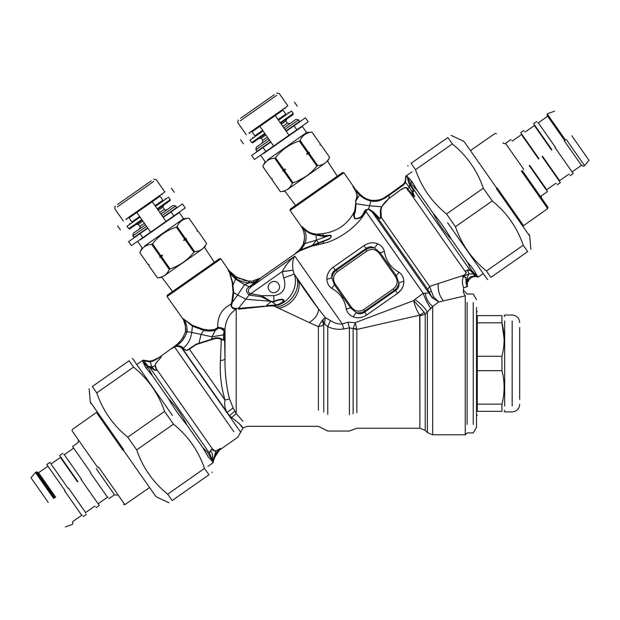 <?xml version="1.0" encoding="UTF-8"?>
<svg xmlns="http://www.w3.org/2000/svg" width="620" height="620" viewBox="0 0 620 620"><rect width="100%" height="100%" fill="white"/><g stroke="black" fill="none" stroke-linecap="round" stroke-linejoin="round"><path stroke-width="0.93" d="M270.832 142.034L251.612 155.496L254.417 159.495L273.637 146.033L259.85 126.356L275.226 115.591L252.038 131.827L254.835 135.827L255.324 135.486M286.208 131.269L294.027 125.798L296.825 129.797L273.637 146.033M289.005 135.268L275.226 115.591L282.557 110.453M283.046 110.112L285.843 114.111L285.355 114.452M285.843 114.111L278.031 119.583M296.825 129.797L308.225 121.807L305.428 117.816L294.027 125.798M252.526 131.487L252.038 131.827M262.655 130.347L254.835 135.827M473.262 302.521L473.262 424.413L473.262 302.521M467.131 302.521C467.131 291.292 467.131 291.292 467.131 302.521L467.131 424.413M209.808 451.639L210.451 450.972C211.087 449.578 211.684 449.027 212.257 449.322C213.11 450.701 214.365 451.228 216.008 450.895L220.371 448.508L218.558 450.771L237.731 437.247L242.939 428.032L246.946 426.351L318.393 426.351L327.748 431.039L349.393 431.039L356.841 428.226L419.911 428.226L425.219 430.427L427.389 432.597L432.698 434.798L465.248 434.798L467.131 432.915L473.262 432.915L476.517 427.289L476.517 307.466M477.261 404.139L501.96 404.139L501.96 411.331C504.835 411.331 504.835 411.331 501.96 411.331L477.261 411.331C477.261 416.314 477.261 416.314 477.261 411.331L477.261 315.603C477.261 310.628 477.261 310.628 477.261 315.603L501.96 315.603C504.866 315.603 504.866 315.603 501.96 315.603L501.96 322.803L504.122 339.101M501.96 404.139C504.835 392.979 504.835 381.819 501.96 370.667L501.96 356.275C504.835 345.115 504.835 333.955 501.96 322.803L477.261 322.803M477.261 370.667L501.96 370.667M477.261 356.275L501.96 356.275M504.664 320.974L504.664 405.968L504.664 320.974M519.684 327.562L519.684 399.381L519.684 327.562M286.82 118.924L285.867 120.97L281.255 124.201M265.879 134.966L261.268 138.19L259.028 138.392M285.998 130.959L299.677 121.381L298.6 119.846L295.988 119.381L283.844 127.891M268.468 138.655L256.316 147.157L255.858 149.776L269.545 140.19M298.6 119.846L284.921 129.425M270.622 141.732L256.936 151.311L255.858 149.776M267.631 159.867L306.598 132.572L302.297 126.426L263.322 153.714M306.598 132.572L312 132.099L320.238 143.871L320.005 144.956L321.098 145.111L320.005 144.956L320.238 143.879L311.992 132.107C306.35 132.494 302.382 135.276 300.08 140.446L299.305 140.988C289.695 144.158 281.751 149.715 275.489 157.666L274.707 158.208C269.065 158.604 265.096 161.378 262.803 166.548L271.041 178.32L272.087 178.514L271.901 179.56L280.387 191.665C286.029 191.278 289.997 188.495 292.291 183.326L293.074 182.784C302.653 179.567 310.597 174.011 316.89 166.098L316.843 166.16M275.489 157.666L283.728 169.438L282.72 171.066L283.813 171.213L292.291 183.326M293.074 182.784L284.588 170.671L285.487 169.128L283.728 169.438M308.411 153.993L316.89 166.098L317.665 165.555L309.186 153.45L306.652 154.31L307.551 152.76L299.305 140.988M306.652 154.31L309.419 152.365L307.551 152.76M309.419 152.365L309.186 153.45M300.08 140.446L308.326 152.218M321.098 145.111L329.577 157.217C327.283 162.386 323.315 165.168 317.665 165.555M337.327 176.181L327.639 161.378L329.584 157.217L321.106 145.103L320.06 144.917L320.238 143.871M305.931 176.421L297.856 180.893M287.572 189.433L325.027 163.207L287.572 189.433M260.78 155.496L265.089 161.642L262.795 166.555L271.041 178.328L272.141 178.475L271.901 179.552L280.38 191.665L284.96 191.262L295.554 205.437M284.588 170.671L283.813 171.213M285.487 169.128L282.72 171.066M274.707 158.208L282.953 169.981M240.552 118.327L274.288 94.705L240.552 118.327M240.281 120.807L276.714 95.302L240.281 120.807M276.636 93.062L279.256 93.519L287.866 105.819L248.891 133.114M280.612 123.272L293.066 114.553L293.252 113.507L291.524 111.05L278.458 120.203M263.082 130.967L250.015 140.12L251.736 142.577L252.782 142.763L265.236 134.044M293.252 113.507L280.178 122.659M264.802 133.424L251.736 142.577M163.82 205.057L162.866 207.096L158.255 210.327M142.879 221.092L138.268 224.324L136.02 224.517M162.99 217.093L176.677 207.506L175.6 205.972L172.988 205.514L160.836 214.016M145.46 224.781L133.316 233.29L132.85 235.902L146.537 226.323M175.6 205.972L161.913 215.551M147.614 227.858L133.928 237.437L132.85 235.902M144.623 245.993L183.597 218.705L179.288 212.552L140.314 239.839M183.597 218.705L188.992 218.232C183.35 218.62 179.374 221.402 177.08 226.571L176.305 227.114C166.687 230.284 158.751 235.848 152.481 243.799L151.706 244.342C146.064 244.729 142.096 247.512 139.794 252.681L148.041 264.453L149.079 264.639L148.893 265.685L157.379 277.791C163.021 277.404 166.997 274.621 169.291 269.452L170.066 268.91C179.653 265.701 187.589 260.137 193.889 252.231L193.843 252.286M152.481 243.799L160.727 255.572L159.712 257.192L160.812 257.339L169.291 269.452M170.066 268.91L161.588 256.796L162.487 255.254L160.727 255.572M185.411 240.118L193.889 252.231L194.665 251.689L186.186 239.576L183.652 240.436L184.543 238.886L176.305 227.114M183.652 240.436L186.418 238.499L184.543 238.886M186.418 238.499L186.186 239.576M177.08 226.571L185.326 238.344M197.23 230.004L197.052 231.051L198.098 231.237L196.997 231.09L197.23 230.004L188.992 218.232L197.23 230.004L196.997 231.09L198.098 231.237L206.576 243.35C204.274 248.519 200.306 251.294 194.665 251.689M214.326 262.306L204.639 247.504L206.576 243.342L198.098 231.237M164.564 275.567L202.027 249.333L164.564 275.567M172.546 291.563L161.952 277.396L157.379 277.791L148.901 265.678L149.133 264.601L148.041 264.453L139.794 252.681L142.081 247.767L137.78 241.622M161.588 256.796L160.812 257.339M162.487 255.254L159.712 257.192M151.706 244.342L159.952 256.114M117.552 204.453L151.28 180.839L117.552 204.453M117.281 206.94L153.706 181.428L117.281 206.94M153.636 179.188L156.248 179.653L164.866 191.952L125.891 219.24M157.604 209.405L170.058 200.686L170.244 199.64L168.524 197.175L155.457 206.328M140.081 217.093L127.007 226.246L128.735 228.703L129.782 228.888L142.236 220.17M170.244 199.64L157.178 208.785M141.802 219.558L128.735 228.703M467.488 262.283L451.67 239.692C446.222 230.276 440.006 221.402 433.031 213.071L417.221 190.495L411.137 183.869L407.487 177.165C408.053 181.288 408.371 181.358 408.851 182.505L409.727 185L411.184 186.395L412.912 189.581C414.067 190.867 414.028 191.541 412.804 191.603L412.502 191.34M389.879 194.006L403.287 184.256L404.798 182.172L405.426 182.272L406.1 176.305L407.232 176.297L407.456 177.459L406.503 176.227L405.682 176.328L405.689 176.987M405.682 176.212L411.959 171.81M406.1 176.305L405.682 176.328L405.565 178.862L406.022 178.614M411.137 183.869L411.804 181.257L407.906 177.18M411.804 181.257L417.221 190.495M465.558 287.238L467.216 286.673L466.395 283.898C465.736 283.627 466.504 278.706 466.116 279.202L465.821 277.171L462.613 276.567L463.938 275.218C466.1 273.722 466.744 272.529 465.868 271.63C465.504 270.676 466.039 270.297 467.48 270.483L470.138 270.343L475.214 275.35L475.928 275.466L474.757 273.8L476.021 274.087C474.966 271.242 472.122 267.305 467.48 262.268L470.363 268.382L472.378 271.227L474.757 273.8L476.021 274.087L477.818 276.675L475.865 276.435M477.772 276.644L475.641 276.435M475.214 275.35L476.625 276.195L472.332 276.365C470.719 276.419 469.162 277.582 467.658 279.853L468.085 279.124M466.93 282.441L467.015 281.883M467.069 281.596L467.364 280.55M469.712 278.946L471.557 277.535M471.967 277.318L472.634 277.016M472.952 276.9L475.68 276.435M477.183 276.567L476.16 276.497M474.765 276.489L474.222 276.567C472.649 276.497 470.743 277.814 468.503 280.511L467.705 282.24M477.601 276.365L476.625 276.195L477.64 276.489M473.06 276.861L475.602 276.435L474.3 276.101L473.943 274.048L469.014 273.901L462.528 276.652L463.954 275.11C465.946 273.808 466.442 272.715 465.45 271.831C465.302 270.746 466.015 270.274 467.581 270.413L467.782 270.436M468.875 279.938L468.503 280.511L467.658 279.853L466.907 282.736C467.077 278.194 467.782 275.249 469.014 273.901L467.581 270.413C468.015 269.568 468.945 269.553 470.386 270.382L477.106 276.171M471.975 277.31L470.084 278.597M467.821 281.906L468.867 279.953M467.31 285.502L467.441 283.247L466.907 282.736L466.356 284.208C465.659 283.828 466.372 278.899 465.976 279.543L465.628 277.38L463.404 276.698C461.993 280.054 462.063 283.72 463.613 287.696L467.457 286.579L467.302 285.394M466.852 284.479L466.837 283.836M466.891 282.945L467.224 286.665M467.286 285.123L467.286 284.727M467.325 284.014L467.286 284.588M463.613 287.696L463.373 292.338L465.248 295.825L438.774 301.948L432.698 306.412L425.219 314.216L419.911 315.828L419.911 428.226L419.67 315.177L356.841 329.445L349.393 327.841L343.635 328.98C337.892 329.809 332.599 329.019 327.748 326.608L323.764 323.4L323.764 412.099L323.764 323.423L322.369 325.709L318.393 326.67L321.718 321.144L323.764 323.4M467.441 283.247L466.907 282.736M404.899 181.954L405.565 179.11M390.205 193.797L391.406 193.014M393.227 191.828L394.064 191.278M394.18 191.208L396.149 189.852M397.653 188.767L398.489 188.155M399.264 187.573L398.792 187.93M405.503 179.823L405.387 180.49M404.558 182.621L403.287 184.256L403.566 184.946L405.395 182.342M407.487 177.165L408.789 183.109L408.851 182.505L470.138 270.343M405.565 179.01L405.984 178.63M398.544 188.108L397.304 189.023M396.288 189.751L395.885 190.038M395.762 190.123L393.832 191.433M391.305 193.083L389.926 193.975M390.073 194.641L389.221 195.215L390.073 194.641L389.833 194.037L389.035 194.548L389.453 195.06L403.566 184.946L405.069 182.985M405.689 176.421L405.689 177.002M408.789 183.109L413.044 189.891C414.028 191.619 413.835 191.991 412.478 191.014L412.052 190.945M412.478 191.014L414.548 196.78L410.711 193.665L407.387 189.604C407.084 187.031 404.752 187.17 400.396 190.022L388.949 198.625C385.539 201.399 383.152 204.112 381.781 206.77L380.959 210.048L381.277 217.38C380.401 219.038 379.045 218.992 377.216 217.24L372.271 212.079L432.179 297.755L433.543 296.895L438.774 301.948L432.21 297.786L428.885 292.927L423.22 293.338C425.188 298.956 427.692 303.947 430.737 308.31M474.556 274.156L474.036 273.823M451.67 239.692C444.145 231.725 437.937 222.851 433.031 213.071M371.31 200.291L371.272 200.291C378.045 200.934 383.966 199.02 389.035 194.548L388.399 194.959M371.178 200.276L371.054 201.027L371.458 200.314M379.184 199.95L380.944 199.431M382.772 198.617L384.586 197.478M384.764 197.354L385.26 197.013M385.384 196.928L386.159 196.4M386.779 195.998L389.19 194.448M360.809 194.951L360.05 194.215C363.088 197.385 366.784 199.408 371.117 200.268L371.086 200.26M370.737 200.206L369.59 199.935M368.264 199.539L367.319 199.19M366.901 199.004L366.451 198.803M362.576 196.439L361.166 195.277M360.05 194.215L359.507 194.788C362.56 197.912 366.327 199.973 370.806 200.981L371.117 200.268M370.675 200.19L369.69 199.965M360.879 195.013L360.352 194.51M360.104 194.269L359.67 193.828L359.127 194.409M467.139 286.688L466.356 284.208M405.682 176.274L405.65 177.708M386.167 196.4L385.617 196.765M385.221 197.036L384.71 197.392M378.688 200.059L376.348 200.361M403.287 184.256L403.884 183.605L403.287 184.256L403.566 184.946M389.453 195.06L389.221 195.215C384.478 198.532 378.425 202.701 371.054 201.027L371.101 201.035M463.938 275.218L429.598 286.386L433.543 296.895M463.551 276.466L462.528 276.652M409.727 185L409.316 187.209L414.687 196.555L407.751 189.286C407.41 186.752 404.969 186.976 400.419 189.945L388.872 198.625L381.432 206.886L380.424 210.258L380.463 217.736L381.277 217.38L429.598 286.386L427.746 289.416L432.179 297.755L433.519 296.864M465.868 271.63L465.45 271.831L410.711 193.665L411.145 193.269M359.375 194.657L359.902 194.068L355.981 189.859L355.446 190.379L359.507 194.788L355.74 201.361L356.756 198.02C357.647 196.114 357.205 193.564 355.446 190.379L358.221 193.494M369.132 200.554L367.823 200.113M361.584 196.773L360.367 195.641M303.42 243.784L303.141 244.528M304.443 238.963L303.196 244.396C301.111 248.395 298.267 251.627 294.655 254.092L299.987 250.782L328.771 239.289C330.243 238.592 332.816 235.205 329.825 235.251L316.417 240.172L304.916 243.49L303.707 242.901L303.196 244.396C301.111 248.395 298.267 251.627 294.655 254.092L300.599 249.876L318.525 242.924L316.417 240.172L316.068 235.003C311.48 234.647 307.357 232.516 303.692 228.617C302.25 226.935 301.769 226.656 302.25 227.765C304.575 232.57 305.063 237.615 303.707 242.901L303.684 242.97M355.19 188.96L352.951 186.667L355.446 190.379M465.248 434.798L465.248 295.825M428.885 292.927L431.009 291.16M380.463 217.736C380.393 218.899 379.75 218.728 378.518 217.225L377.216 217.24L427.746 289.416M378.518 217.225L373.612 212.087L372.271 212.079L368.544 209.343L366.366 210.226L364.824 211.862L366.063 211.707L363.7 215.094C355.632 227.749 337.753 240.273 323.097 243.521L312.992 245.923L313.488 244.838M373.628 212.11L372.295 212.102M315.967 234.004L315.921 233.996C311.302 233.686 307.187 231.663 303.56 227.935C302.017 226.471 301.444 226.176 301.847 227.052L303.087 229.989M303.754 232.043L304.42 235.313M304.498 237.894L304.319 240.103M303.56 227.935L303.692 228.617C306.42 233.197 306.83 238.158 304.916 243.49L304.234 244.923L303.196 244.396M306.071 238.065L305.823 240.304M305.776 240.552L305.683 240.955M305.606 241.265L305.296 242.343M301.847 227.052L302.731 228.981M302.878 229.4L303.312 230.64M303.901 232.554L304.358 234.771M304.498 237.995L304.451 238.778M339.38 174.747L290.3 209.111L290.075 210.412L343.883 172.732L342.581 172.507L339.38 174.747M373.612 212.087L368.745 208.987L365.343 210.01L362.468 215.047C360.77 217.504 358.267 218.651 354.95 218.48C353.966 216.147 354.082 213.978 355.314 211.97L356.089 203.903L355.57 201.291L356.547 197.834C357.554 195.075 356.353 191.347 352.951 186.667L355.19 188.968M365.343 210.01L366.366 210.226L366.063 211.707L423.22 293.338L414.827 299.468C420.453 303.366 424.646 307.528 427.389 311.969L427.389 432.597L427.389 311.969L425.219 314.216L424.25 312.302L419.67 315.177C416.625 310.186 414.64 305.327 413.718 300.584L355.306 322.617L347.905 322.229L342.349 323.997L343.635 328.98M301.537 247.427L299.507 249.86M298.631 250.681L295.492 253.347M250.488 281.069L249.643 281.092M343.883 172.732L354.438 187.953M355.539 190.999L354.377 188.922M355.702 203.717L355.57 201.291M355.74 203.213L355.733 202.608M363.832 309.543L393.359 288.866C397.513 285.378 398.234 281.286 395.521 276.59L379.153 253.208C375.666 249.054 371.574 248.333 366.87 251.046L337.35 271.723C333.196 275.21 332.467 279.302 335.18 283.999L351.548 307.373C355.035 311.535 359.135 312.255 363.832 309.543L364.847 310.984L394.367 290.315C396.901 288.447 398.381 285.944 398.807 282.813L396.397 275.97L380.029 252.596L374.426 248C371.403 247.318 368.551 247.853 365.862 249.604L336.335 270.274C333.8 272.141 332.328 274.637 331.901 277.776L334.304 284.611L350.672 307.993L356.283 312.589C359.298 313.271 362.15 312.736 364.847 310.984L364.645 312.1L395.483 290.509C398.327 288.618 399.435 286.053 398.807 282.813L403.853 281.263C403.597 277.365 401.977 274.365 399.017 272.257C390.724 267.708 385.857 260.757 384.416 251.41C383.454 247.899 381.184 245.357 377.611 243.784C373.054 242.048 368.528 242.653 364.041 245.605L366.056 248.488L335.226 270.08C332.374 271.971 331.266 274.536 331.901 277.776L326.849 279.326C327.112 283.224 328.724 286.223 331.692 288.331C339.977 292.88 344.844 299.832 346.286 309.178C347.254 312.689 349.517 315.231 353.09 316.804C357.647 318.541 362.173 317.928 366.668 314.983L364.645 312.1C361.902 314.131 359.112 314.294 356.283 312.589L353.09 316.804M393.359 288.866L394.367 290.315L395.483 290.509L397.498 293.392L401.218 289.788L402.799 286.952M366.87 251.046L365.862 249.604L366.056 248.488C368.807 246.458 371.597 246.295 374.426 248L377.611 243.784M337.35 271.723L336.335 270.274L335.226 270.08L333.204 267.197C328.894 270.405 326.779 274.451 326.849 279.326M318.401 243.753L318.525 242.924L328.685 238.987C331.227 237.328 331.607 236.189 329.84 235.554L323.594 236.483L317.269 235.267M329.825 235.244L323.531 235.817L317.107 234.182L317.262 235.267L316.068 235.003L315.921 233.996M304.296 228.625L307.125 230.989M308.435 231.795L309.295 232.229M355.446 211.552L354.663 211.133L355.71 203.717L369.497 205.794L370.892 200.996M364.126 211.823L364.824 211.862L362.886 215.117C361.274 217.76 358.6 218.969 354.873 218.744C353.237 215.962 353.121 213.567 354.524 211.56L354.663 211.133L354.462 211.505C347.735 224.293 337.21 231.663 322.881 233.616L317.107 234.182M248.31 281.062L236.84 277.233L240.413 278.992M243.986 280.294L246.07 280.79M248.271 281.062L249.682 281.092M250.782 281.054L251.34 281.015M239.165 280.341L243.079 281.968L247.659 282.922L248.876 282.922L248.76 281.085L249.426 281.092L248.481 281.069M229.695 273.312L232.151 281.968L233.074 292.307L231.841 301.738L230.849 304.312C231.19 307.605 232.973 309.248 236.174 309.248L236.042 308.31L238.413 308.419L238.491 309.14L276.567 305.211C279.853 304.404 286.642 301.103 282.906 299.375C280.038 299.119 277.024 299.847 273.854 301.568L245.954 299.251L237.685 294.981L244.559 284.704L248.876 282.922L251.34 282.782L248.876 282.922C243.823 282.55 239.7 281.154 236.514 278.729L237.026 277.326M237.065 277.349L240.374 278.977M242.529 279.829L245.512 280.682M246.132 280.806L247.318 280.976M251.34 282.782L252.89 282.317L251.34 282.782L251.325 281.666M316.417 240.172L311.558 246.342L309.992 246.822M304.211 244.962L299.956 250.798M294.895 254.045L294.392 254.34M304.18 245.016L303.622 245.923M303.567 246.008L300.816 249.635M258.594 279.132L253.743 280.674M270.243 300.971L261.601 295.686L249.821 293.446C247.512 291.586 247.953 289.385 251.147 286.828L260.609 278.101L252.921 280.821M429.823 309.117L430.675 308.365M254.665 283.371L255.642 282.48L249.581 282.914L249.426 281.092M257.222 281.069L256.114 281.224L260.609 278.101M324.516 323.609L325.322 317.634L330.429 320.548C334.351 323.152 338.319 324.306 342.349 323.997L294.833 256.145C292.725 259.144 292.129 263.841 293.043 270.227L282.24 271.645L283.774 277.923C286.711 288.099 283.402 294.019 273.854 295.686L261.601 295.686L261.346 296.817L250.581 295.275L250.999 293.516L282.294 271.521C285.262 265.6 289.439 260.478 294.833 256.145L251.619 286.401L249.93 286.316L256.114 281.224L252.89 282.317L252.813 280.844M271.986 301.638L271.079 301.708L266.305 305.66L276.404 304.947L272.01 301.894L273.916 301.863L273.854 295.686M356.841 329.445L356.841 412.664C356.841 433.024 356.841 433.024 356.841 412.664L356.841 329.445L356.663 328.74L353.113 328.546L355.306 322.617L356.663 328.74M424.25 312.302L413.718 300.584L414.827 299.468M379.153 253.208L384.416 251.41M395.521 276.59L399.017 272.257M351.548 307.373L346.286 309.178M335.18 283.999L331.692 288.331M425.281 293.121C426.018 298.654 428.49 303.087 432.698 306.412L432.698 434.798L432.698 306.412M235.685 276.543L236.887 277.249M213.481 329.786L214.931 329.29C211.009 330.266 207.196 330.282 203.484 329.336L192.51 325.337L184.249 319.517C183.101 318.409 182.745 318.339 183.187 319.3L167.067 296.546L220.883 258.865L229.199 270.925L236.22 276.869L235.887 278.279L236.414 278.651L235.887 278.279L236.414 278.651L236.871 277.31M269.251 290.3C264.825 284.534 274.559 277.714 278.473 283.844C282.89 289.61 273.156 296.43 269.251 290.3M327.283 275.512L327.004 276.908M342.132 297.213L342.674 298.158M357.174 317.735L357.926 317.773M403.418 285.076L403.697 283.681M259.656 278.636L294.438 254.293M309.767 246.892L309.039 247.124M307.365 247.651L306.644 247.892M251.147 286.828L249.379 286.696L249.93 286.316M271.103 301.715L261.346 296.817M249.821 293.446L249.147 294.926C245.504 291.594 245.582 288.85 249.379 286.696L244.559 284.704L235.375 278.923L229.974 273.49L232.578 282.185L233.748 292.617L232.485 302.041L231.841 301.738M250.581 295.275L249.147 294.926L238.413 308.419L264.446 306.187M276.567 305.211L276.404 304.947C281.899 303.281 284.007 301.529 282.736 299.7C280.224 299.538 277.279 300.258 273.916 301.863M283.774 277.923L294.206 274.032C299.135 286.603 289.021 304.435 273.854 305.978L273.815 305.404M347.905 322.229L349.393 327.841L349.393 414.772C349.393 436.061 349.393 436.061 349.393 414.772L349.393 327.841M366.668 314.983L397.498 293.392C401.807 290.183 403.922 286.138 403.853 281.263M236.22 276.869L228.912 270.545L235.639 276.52M232.453 284.673L233.035 284.991L235.887 278.279L229.051 271.606C227.99 269.863 228.044 269.63 229.199 270.925L229.237 270.963M229.051 271.606L229.974 273.49L229.051 271.606M220.883 258.865L219.573 258.633L210.149 265.228L167.299 295.236L167.067 296.546M232.547 301.994L237.685 294.981L232.485 302.041L231.554 304.746C231.524 307.288 233.019 308.473 236.042 308.31M271.087 301.738L270.607 302.211M323.826 323.369L322.927 319.672L325.322 317.634L318.44 308.822C310.558 298.553 303.862 289.067 298.352 280.364L296.786 277.899C301.064 289.61 289.935 305.428 276.241 307.101L273.854 305.978L270.281 305.978L270.196 305.559M293.066 270.367L294.206 274.032L318.44 308.822C318.649 313.844 315.58 318.409 309.225 322.524L276.241 307.101M330.429 320.548L327.748 326.608L327.748 414.454C327.748 436.147 327.748 436.147 327.748 414.454L327.748 326.608M224.262 331.204L223.518 334.839L223.518 339.047C223.479 341.504 225.138 339.783 224.703 337.559L224.269 331.204L221.363 328.724L218.612 328.096L215.349 330.321L214.931 329.29L217.147 328.019M224.223 331.475L223.355 334.909L224.719 333.854L224.324 330.778L221.728 327.933L221.363 328.724M228.912 270.545C227.912 269.413 227.873 269.716 228.796 271.459M233.112 290.517L233.074 290.083M223.518 334.839L223.518 339.047C222.611 340.21 221.859 340.365 221.263 339.504C218.705 338.009 215.465 338.078 211.536 339.698L195.905 344.65L188.945 349.502L186.349 350.54L181.97 348.355L182.753 348.959L183.9 348.828L183.28 348.099C181.559 346.038 178.963 345.41 175.507 346.208C180.862 343.31 184.636 338.636 186.822 332.196L186.922 331.762C187.209 327.19 186.357 323.276 184.365 320.036C183.303 318.757 183.047 318.75 183.597 320.013L185.38 325.996L185.496 331.46L191.743 332.421C190.751 339.202 187.93 344.433 183.28 348.099L181.916 348.308C180.188 346.58 177.963 345.991 175.235 346.534L177.32 345.03M220.495 360.507C223.107 360.267 224.611 359.747 224.998 358.965C224.82 372.728 226.315 386.066 229.478 398.986L224.99 400.032C221.084 386.586 219.588 373.411 220.495 360.507L221.263 339.504L221.913 339.117C222.154 340.14 222.634 340.132 223.34 339.078L223.835 338.721C224.2 340.706 224.456 340.426 224.603 337.885M224.634 332.87L224.998 329.313L221.728 327.933L218.155 327.36L217.76 327.523L218.372 328.29M233.074 292.307L237.685 294.981M224.324 330.786L224.269 331.204M224.719 333.854L224.549 335.877M236.096 308.318L236.174 309.248C229.423 313.511 225.696 320.199 224.998 329.313L224.998 358.965L224.587 337.288M218.612 328.096L217.744 327.313C217.426 316.471 221.797 308.806 230.849 304.312L231.554 304.746M322.927 319.672L321.718 321.144M223.355 334.909L211.978 336.784L215.357 330.321M203.484 329.336L203.624 330.406L192.549 326.151L184.249 319.517M215.349 330.328C211.048 331.219 207.134 331.251 203.624 330.413L201.213 334.11L198.85 343.55M204.259 329.406L207.034 329.755M207.801 329.863L208.568 329.964M209.661 330.08L211.621 330.103M193.758 326.035L197.935 327.949M270.281 305.978L266.383 306.079M264.322 306.195L263.415 306.264M263.167 306.288L262.717 306.327M262.268 306.365L258.269 306.753M256.525 306.954L255.649 307.063M246.442 308.341L245.489 308.458M244.327 308.597L243.544 308.69M318.393 326.717L318.393 410.269L318.393 326.67L309.225 322.524M183.481 319.99L183.97 320.951M221.913 339.117C218.829 337.35 215.396 337.373 211.614 339.194L195.959 344.271L188.829 349.122L189.247 348.975L224.99 400.032C224.2 404.752 224.921 408.851 227.137 412.339L233.167 407.975L236.212 413.594L242.901 421.251M186.984 331.421L187.108 330.026M187.108 330.01L187.124 328.902M186.736 326.275L185.729 323.221M185.651 323.012L185.272 322.044M185.256 322.005L184.706 320.742M185.395 326.12L185.326 325.725M185.225 325.175L184.915 323.857M184.535 322.555L184.287 321.819M185.473 331.584L186.883 331.948M184.543 322.586L184.806 323.462M185.155 324.849L185.279 325.461M185.659 328.445L185.651 330.127M188.829 349.122L186.519 350.463L183.9 348.828M229.516 415.733L231.624 417.609C244.296 426.637 245.815 432.442 239.002 423.313L239.289 423.592M231.624 417.609L236.212 413.594L236.212 309.24M229.478 398.986L233.167 407.975M182.753 348.959L229.478 415.687C244.544 437.209 244.544 437.209 229.478 415.687L234.848 411.184M185.442 331.739L186.822 332.196L186.667 332.746M183.326 348.161L181.916 348.308L240.824 432.404L181.97 348.355M182.071 340.977L185.256 335.939M185.558 335.327L186.504 333.235M217.883 451.577L219.999 449.291L218.666 450.197C216.287 452.654 214.908 454.747 214.536 456.467L214.466 456.684M219.736 449.624L214.876 456.948L214.536 456.467L213.598 458.777L216.008 450.895L220.449 448.392L218.573 450.756M219.147 450.143L217.581 451.964M217.124 452.6L214.427 458.196M220.573 448.392L216.078 453.274M215.791 453.755L213.598 458.777L213.094 461.854L213.652 459.195M213.714 459.699L213.551 460.582M214.876 456.948L213.544 460.614M175.227 345.851L176.739 344.557M177.793 343.612L178.622 342.837M178.886 342.581L179.971 341.45M181.474 339.675L183.435 336.738M175.274 345.813L175.863 345.317M177.692 343.705L178.762 342.705M178.824 342.635L180.924 340.357M183.171 337.195L185.434 331.747C183.202 338.226 179.304 343.333 173.747 347.076L174.22 346.658M173.515 347.231C171.732 348.711 172.05 348.603 174.483 346.921L175.507 346.208L174.46 346.851C172.073 348.587 171.833 348.657 173.747 347.076L174.274 346.619M216.706 453.243L214.938 456.793M213.993 457.986L213.892 459.653M213.528 460.652L212.978 461.706L209.397 452.894L209.909 451.314M152.644 360.631L160.782 356.624M136.772 364.506L143.011 360.135L149.715 361.173L151.962 360.848L152.225 361.29L161.138 356.43M152.45 361.204L153.969 360.561M154.419 360.344L155.364 359.863M155.426 359.825L156.093 359.461M156.263 359.36L157.495 358.662M158.232 358.244L158.859 357.887M149.699 361.173L153.83 360.204M161.216 356.492C160.944 358.252 154.434 363.351 155.155 365.769L155.969 369.04C157.178 371.798 154.357 369.807 153.404 368.722L149.513 367.087L142.864 362.049L148.374 367.854L152.52 375.836L169.043 399.458M153.287 368.621L152.636 368.784M209.397 452.894L210.451 450.972C211.955 451.709 212.668 454.491 212.583 459.335L213.474 459.412M160.859 356.562L160.231 356.88M158.79 357.694L161.262 356.469C161.06 358.151 154.473 363.436 155.395 365.622L156.217 368.388M149.715 361.173L149.846 361.77L150.552 361.716C150.404 363.149 150.97 364.917 152.257 367.009L155.372 365.591M157.503 358.399L158.224 358.004M174.716 346.208L159.014 357.538M212.257 449.322L212.536 449.074C213.381 450.476 214.59 451.019 216.155 450.717L215.869 450.825M219.999 449.291L220.41 448.965L219.999 449.291M215.644 450.895L215.171 451.027M213.683 449.779L212.544 449.082L156.356 368.846C157.309 371.791 153.876 370.047 152.768 368.916L149.102 366.986L146.615 364.762M155.969 369.04L156.356 368.846M213.303 461.288L213.117 462.737L208.041 466.286M213.373 461.094L213.187 462.016M150.675 361.119L150.552 361.716L151.575 361.507M148.288 366.226L152.257 367.009L153.365 368.683L152.722 368.877M149.513 367.087L209.374 453.065L212.49 460.242L212.583 459.335M210.637 450.523L212.536 449.074M212.986 462.357L212.49 460.242M212.544 459.986L211.126 458.397L211.001 459.714L212.962 462.411M213.172 460.823L212.831 461.908M143.174 360.166L143.925 360.321L143.654 360.84L149.846 361.77M143.925 360.321L146.956 360.918M143.654 360.84L147.01 364.854L142.786 361.801L143.081 360.724L143.654 360.84L143.081 360.724L143.236 360.173L143.081 360.724L146.925 361.452M148.072 361.631L149.606 361.762M152.52 375.836L145.692 367.583L143.204 362.529M186.969 425.033C182.063 415.245 175.847 406.371 168.33 398.412C173.778 407.821 179.986 416.694 186.969 425.033L202.779 447.609L207.398 452.228L211.126 458.397M211.001 459.714L208.219 456.878L202.779 447.609M147.831 228.168L128.611 241.622L131.409 245.621L150.629 232.159L136.85 212.482L152.225 201.717L129.03 217.953L131.827 221.952L132.316 221.611M163.207 217.395L171.027 211.924L173.825 215.923L150.629 232.159M166.005 221.394L152.225 201.717L159.557 196.587M160.045 196.238L162.843 200.237L162.355 200.578M162.843 200.237L155.023 205.716M173.825 215.923L185.225 207.94L182.427 203.941L171.027 211.924M129.518 217.612L129.03 217.953M139.647 216.481L131.827 221.952M123.194 449.849L155.426 495.876L123.194 449.849M204.484 468.41L208.948 474.781C213.187 471.82 213.187 471.82 208.948 474.781L172.143 500.557C167.904 503.525 167.904 503.525 172.143 500.557L167.679 494.186L204.484 468.41C198.392 450.686 188.054 435.93 173.484 424.134L164.564 411.393C158.464 393.669 148.133 378.913 133.564 367.118L129.1 360.747C133.331 357.779 133.331 357.779 129.1 360.747L92.295 386.516L96.751 392.894C102.85 410.618 113.181 425.374 127.751 437.162L136.679 449.911C142.778 467.635 153.109 482.391 167.679 494.186M92.295 386.516C88.056 389.484 88.056 389.484 92.295 386.516M172.407 415.4L132.75 358.771L172.407 415.4M133.564 367.118L96.751 392.894M127.751 437.162L164.564 411.393M173.484 424.134L136.679 449.911M496.806 188.248L464.574 142.22L496.806 188.248M415.516 169.694L411.052 163.316C406.813 166.284 406.813 166.284 411.052 163.316L447.857 137.547C452.096 134.579 452.096 134.579 447.857 137.547L452.321 143.917L415.516 169.694C421.608 187.418 431.946 202.174 446.516 213.962L455.436 226.711C461.536 244.435 471.867 259.191 486.436 270.987L490.9 277.357C486.669 280.325 486.669 280.325 490.9 277.357L527.705 251.588L523.249 245.21C517.15 227.486 506.819 212.73 492.249 200.942L483.321 188.193C477.222 170.469 466.891 155.713 452.321 143.917M527.705 251.588C531.945 248.62 531.945 248.62 527.705 251.588M447.594 222.704L487.25 279.333L447.594 222.704M486.436 270.987L523.249 245.21M492.249 200.942L455.436 226.711M446.516 213.962L483.321 188.193M97.813 467.627L72.052 430.838L97.813 467.627M48.213 502.355L31 477.772L48.213 502.355M90.784 472.549L72.54 446.501L90.784 472.549M55.242 497.434L37.549 472.169L55.242 497.434M53.684 498.526L35.441 472.479L53.684 498.526M65.007 490.598L46.764 464.55L65.007 490.598M68.13 488.413L49.895 462.357L68.13 488.413M77.895 481.577L59.652 455.522L77.895 481.577M81.019 479.384L99.262 505.432L81.019 479.384M522.187 170.477L547.948 207.266L522.187 170.477M571.787 135.749L589 160.332L571.787 135.749M529.216 165.555L547.46 191.603L529.216 165.555M564.758 140.67L547.065 115.398L564.758 140.67M566.316 139.577L584.559 165.625L566.316 139.577M554.993 147.506L573.236 173.554L554.993 147.506M551.87 149.691L533.626 123.644L551.87 149.691M542.105 156.527L560.348 182.582L542.105 156.527M538.982 158.72L520.738 132.672L538.982 158.72M263.019 147.513L265.817 151.505M512.174 320.974L512.174 405.968L512.174 320.974M285.867 120.97L287.378 123.124L282.767 126.348M267.39 137.113L262.779 140.345L261.268 138.19M162.866 207.096L164.37 209.25L159.758 212.482M144.383 223.246L139.771 226.478L138.268 224.324M474.222 276.567L472.332 276.365M467.426 286.091L467.573 286.51L467.426 286.091M467.379 283.619L466.899 282.929M389.035 194.548L389.221 195.215L389.035 194.548M407.387 189.604L409.316 187.209L405.426 182.272M389.221 195.215L388.949 198.625M368.544 209.343L369.497 205.794L381.781 206.77M438.317 283.572C437.712 290.447 439.44 296.213 443.509 300.878M380.424 210.258L380.959 210.048M425.219 314.216L425.219 430.427L425.219 314.216M304.474 244.458L303.374 243.916M353.113 328.701L353.113 413.734C353.113 434.535 353.113 434.535 353.113 413.734L353.113 328.701M322.881 233.616L323.594 236.483M362.468 215.047L363.7 215.094M355.314 211.97L354.462 211.505M323.097 243.521L323.725 241.025M295.143 253.937L294.655 254.092M364.041 245.605L333.204 267.197M282.294 271.521L293.043 270.227M232.151 281.968L232.578 282.185M217.76 327.523L214.931 329.29M246.869 308.287L246.582 307.644M298.352 280.364C302.25 291.276 291.679 306.319 278.729 308.287M211.536 339.698L211.978 336.784L191.743 332.421L192.51 325.337M174.483 346.921L233.849 431.698M153.404 368.722L152.768 368.916M145.692 367.583L148.374 367.854M140.012 233.639L142.809 237.638M123.612 449.562L90.295 401.969L123.612 449.562M496.387 188.542L529.705 236.135L496.387 188.542M98.596 467.077L124.899 504.649L98.596 467.077M122.807 450.128L96.503 412.556L122.807 450.128M96.247 468.72L114.491 494.768L96.247 468.72M54.459 497.984L36.224 471.929L54.459 497.984M55.637 497.163L38.541 472.75L55.637 497.163M64.62 490.87L81.708 515.282L64.62 490.87M68.526 488.134L85.614 512.546L68.526 488.134M77.508 481.849L60.411 457.436L77.508 481.849M81.406 479.113L64.317 454.7L81.406 479.113M90.388 472.82L107.485 497.232L90.388 472.82M521.404 171.019L547.716 208.591L521.404 171.019M497.193 187.976L523.497 225.548L497.193 187.976M523.753 169.384L505.509 143.336L523.753 169.384M565.541 140.12L547.297 114.072L565.541 140.12M564.363 140.942L581.459 165.354L564.363 140.942M555.38 147.234L538.292 122.822L555.38 147.234M551.475 149.97L534.386 125.558L551.475 149.97M542.492 156.256L559.589 180.668L542.492 156.256M538.594 158.991L521.497 134.579L538.594 158.991M529.612 165.276L546.701 189.689L529.612 165.276M297.244 106.129L294.446 102.13M240.63 139.81L243.435 143.809M476.517 299.654L473.262 294.019L467.131 294.019L463.373 290.269M476.517 311.101L477.261 311.852M476.517 415.834L477.261 415.09M504.13 315.603L504.664 316.541M504.13 411.331L504.664 410.393M504.664 411.897L512.174 411.897C516.731 411.447 519.235 408.944 519.684 404.387M504.664 315.045L512.174 315.045C516.731 315.495 519.235 317.998 519.684 322.547M287.378 123.124L289.99 123.582M262.779 140.345L262.314 142.957M246.357 134.889L237.739 122.59L238.204 119.978M288.455 113.204L288.021 112.584M285.223 108.593L284.789 107.973M253.092 137.966L252.658 137.346M249.86 133.354L249.426 132.734M164.37 209.25C164.409 209.955 165.276 210.11 166.989 209.707M139.771 226.478C140.43 226.749 140.275 227.618 139.314 229.09M123.349 221.014L114.739 208.715L115.196 206.103M165.447 199.33L165.021 198.718M162.215 194.719L161.789 194.107M130.084 224.091L129.657 223.479M126.852 219.48L126.426 218.868M483.228 273.598L478.152 277.156L476.718 276.683M475.587 276.435L476.129 276.489M302.041 227.509L290.075 210.412M173.747 347.076L174.941 346.092M174.243 192.254L171.446 188.255M117.63 225.936L120.427 229.935M168.981 502.766L156.938 497.147L155.426 495.876M89.133 388.732L90.295 401.969L90.969 403.821M212.056 472.021L212.102 472.572M132.75 358.771L132.254 358.538M451.019 135.338L463.062 140.957L464.574 142.22M530.867 249.372L529.705 236.135L529.031 234.275M407.945 166.075L407.898 165.532M487.25 279.333L487.746 279.566M96.821 412.176L72.284 429.513L72.052 430.838M149.575 487.529L124.899 504.649L123.574 504.417M72.54 446.501L78.011 442.672L78.477 440.014M109.019 498.596L114.491 494.768L117.149 495.24M31 477.772L35.441 472.479L36.224 471.929L37.549 472.169M65.425 526.938L71.92 524.574L72.703 524.032L72.935 522.699M82.375 515.398L81.708 515.282L72.726 521.567L72.61 522.234M47.639 465.798L47.523 466.465L38.541 472.75L37.882 472.634M95.263 506.37L94.597 506.253L85.614 512.546L85.498 513.213M60.527 456.777L60.411 457.436L51.429 463.729L50.77 463.613M108.144 497.349L107.485 497.232L98.502 503.518L98.386 504.184M73.416 447.749L73.299 448.415L64.317 454.7L63.651 454.584M83.243 516.646L86.374 514.461M46.764 464.55L49.895 462.357M96.131 507.625L99.262 505.432M59.652 455.522L62.783 453.336M523.179 225.928L547.716 208.591L547.948 207.266M470.425 150.575L495.101 133.455L496.426 133.688M547.46 191.603L541.989 195.432C541.268 195.463 541.113 196.346 541.524 198.09M510.981 139.508L505.509 143.336C505.23 144.003 504.347 143.84 502.851 142.864M589 160.332L584.559 165.625L583.777 166.168L582.451 165.935M554.575 111.166L548.08 113.53L547.297 114.072L547.065 115.398M537.625 122.706L538.292 122.822L547.274 116.537L547.39 115.87M572.361 172.306L572.477 171.639L581.459 165.354L582.118 165.47M524.737 131.727L525.404 131.851L534.386 125.558L534.502 124.891M559.472 181.327L559.589 180.668L568.571 174.375L569.23 174.491M511.857 140.756L512.515 140.872L521.497 134.579L521.614 133.92M546.584 190.356L546.701 189.689L555.683 183.396L556.349 183.52M536.757 121.458L533.626 123.644M573.236 173.554L570.106 175.739M523.869 130.479L520.738 132.672M560.348 182.582L557.217 184.768"/></g></svg>
